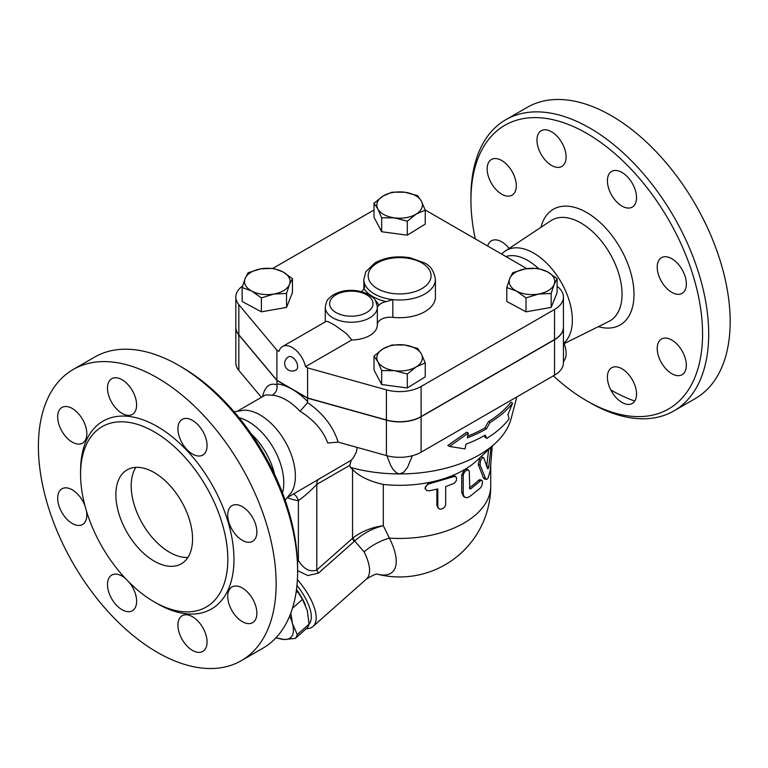 <?xml version="1.0" encoding="UTF-8"?>
<svg xmlns="http://www.w3.org/2000/svg" width="768" height="768" viewBox="0 0 768 768"><rect width="100%" height="100%" fill="white"/><g stroke="black" fill="none" stroke-linecap="round" stroke-linejoin="round"><path stroke-width="1.15" d="M475.258 238.858A163.776 94.56 60 0 1 470.947 200.246A163.776 94.56 60 0 1 586.752 133.382A163.776 94.56 60 0 1 702.566 333.965A163.776 94.56 60 0 1 586.752 400.829A163.776 94.56 60 0 1 553.334 375.84M586.752 400.829L589.824 402.595A168.115 97.066 -120 0 0 673.891 410.918A168.115 97.066 -120 0 0 699.648 276.202A168.115 97.066 -120 0 0 589.824 128.064A168.115 97.066 -120 0 0 505.766 119.741A168.115 97.066 -120 0 0 470.947 196.704L470.947 200.246M541.238 130.742A20.611 11.894 60 0 1 561.84 142.646A20.611 11.894 60 0 1 561.84 166.435A20.611 11.894 60 0 1 541.238 154.541A20.611 11.894 60 0 1 541.238 130.742M487.162 168.931A20.611 11.894 60 0 1 491.424 159.504A20.611 11.894 60 0 1 507.302 165.024A20.611 11.894 60 0 1 516.298 185.76A20.611 11.894 60 0 1 512.035 195.197A20.611 11.894 60 0 1 496.157 189.677A20.611 11.894 60 0 1 487.162 168.931M487.699 246.048A20.611 11.894 60 0 1 491.424 240.835A20.611 11.894 60 0 1 509.126 248.458M564.096 343.661A20.611 11.894 60 0 1 563.443 361.526M632.275 403.469A20.611 11.894 60 0 1 611.674 391.565A20.611 11.894 60 0 1 611.674 367.776A20.611 11.894 60 0 1 632.275 379.67A20.611 11.894 60 0 1 632.275 403.469M686.352 365.27A20.611 11.894 60 0 1 682.09 374.707A20.611 11.894 60 0 1 666.211 369.187A20.611 11.894 60 0 1 657.216 348.451A20.611 11.894 60 0 1 661.478 339.014A20.611 11.894 60 0 1 677.357 344.534A20.611 11.894 60 0 1 686.352 365.27M682.09 269.578A20.611 11.894 60 0 1 682.09 293.376A20.611 11.894 60 0 1 661.478 281.472A20.611 11.894 60 0 1 661.478 257.683A20.611 11.894 60 0 1 682.09 269.578M621.974 172.435A20.611 11.894 60 0 1 635.434 190.589A20.611 11.894 60 0 1 632.275 207.101A20.611 11.894 60 0 1 621.974 206.083A20.611 11.894 60 0 1 608.515 187.92A20.611 11.894 60 0 1 611.674 171.408A20.611 11.894 60 0 1 621.974 172.435M505.766 119.741L527.242 107.347A168.115 97.066 60 0 1 611.299 115.67A168.115 97.066 60 0 1 721.123 263.808A168.115 97.066 60 0 1 695.366 398.525L673.882 410.928M634.771 401.05A168.115 97.066 60 0 1 610.762 389.894M501.696 254.131A54.72 31.594 60 0 1 505.325 250.973A54.72 31.594 60 0 1 533.664 253.085A54.72 31.594 60 0 1 568.685 298.982A54.72 31.594 60 0 1 563.443 343.478M505.92 256.57A49.891 28.81 60 0 1 527.75 260.438A49.891 28.81 60 0 1 538.33 268.416M135.869 467.357A54.23 31.306 -120 0 0 169.546 552.259A54.23 31.306 -120 0 0 187.882 557.453M154.205 561.11A54.23 31.306 60 0 1 118.781 513.322A54.23 31.306 60 0 1 127.094 469.872A54.23 31.306 60 0 1 181.325 501.178A54.23 31.306 60 0 1 181.325 563.798A54.23 31.306 60 0 1 154.205 561.11M73.219 369.475L94.694 357.072A168.115 97.066 60 0 1 178.752 365.405L178.752 365.405A168.115 97.066 60 0 1 297.619 571.296A168.115 97.066 60 0 1 262.81 648.259L241.334 660.653A168.115 97.066 60 0 1 73.219 563.597A168.115 97.066 60 0 1 73.219 369.475A168.115 97.066 60 0 1 157.277 377.798A168.115 97.066 60 0 1 267.101 525.946A168.115 97.066 60 0 1 241.334 660.653M181.814 367.171L178.752 365.405L181.814 367.171A163.776 94.56 -120 0 1 297.619 567.754L297.619 571.296M154.205 431.818A104.122 60.115 60 0 1 222.23 523.565A104.122 60.115 60 0 1 206.275 607.008A104.122 60.115 60 0 1 102.144 546.902A104.122 60.115 60 0 1 102.144 426.662A104.122 60.115 60 0 1 154.205 431.818M192.49 454.042A20.611 11.894 60 0 1 179.03 435.888A20.611 11.894 60 0 1 182.189 419.366A20.611 11.894 60 0 1 192.49 420.394A20.611 11.894 60 0 1 205.958 438.547A20.611 11.894 60 0 1 202.8 455.059A20.611 11.894 60 0 1 192.49 454.042M231.994 529.43A20.611 11.894 60 0 1 231.994 505.642A20.611 11.894 60 0 1 252.605 517.536A20.611 11.894 60 0 1 252.605 541.334A20.611 11.894 60 0 1 231.994 529.43M227.731 596.41A20.611 11.894 60 0 1 231.994 586.973A20.611 11.894 60 0 1 247.882 592.493A20.611 11.894 60 0 1 256.877 613.238A20.611 11.894 60 0 1 252.605 622.666A20.611 11.894 60 0 1 236.726 617.146A20.611 11.894 60 0 1 227.731 596.41M182.189 615.734A20.611 11.894 60 0 1 202.8 627.629A20.611 11.894 60 0 1 202.8 651.427A20.611 11.894 60 0 1 182.189 639.523A20.611 11.894 60 0 1 182.189 615.734M129.149 582.307A20.611 11.894 60 0 1 132.365 610.762A20.611 11.894 60 0 1 122.054 609.734A20.611 11.894 60 0 1 108.595 591.581A20.611 11.894 60 0 1 111.754 575.069A20.611 11.894 60 0 1 122.054 576.086A20.611 11.894 60 0 1 125.51 578.554M86.41 510.826A20.611 11.894 60 0 1 82.55 524.486A20.611 11.894 60 0 1 61.949 512.592A20.611 11.894 60 0 1 61.949 488.794A20.611 11.894 60 0 1 82.55 500.698A20.611 11.894 60 0 1 84.979 505.795M86.822 433.718A20.611 11.894 60 0 1 82.55 443.155A20.611 11.894 60 0 1 66.672 437.635A20.611 11.894 60 0 1 57.677 416.89A20.611 11.894 60 0 1 61.949 407.462A20.611 11.894 60 0 1 77.827 412.982A20.611 11.894 60 0 1 86.822 433.718M132.355 414.394A20.611 11.894 60 0 1 111.754 402.499A20.611 11.894 60 0 1 111.754 378.701A20.611 11.894 60 0 1 132.355 390.605A20.611 11.894 60 0 1 132.355 414.394M509.76 278.486L512.726 272.746L525.302 268.877A22.781 13.152 0 0 0 509.76 278.486A22.781 13.152 0 0 0 516.403 291.062A22.781 13.152 0 0 0 538.589 294.029L526.013 297.907L516.403 291.062L506.794 287.539L509.76 278.486M557.107 278.678L554.141 284.419L551.174 293.472L538.589 294.029A22.781 13.152 0 0 0 554.141 284.419A22.781 13.152 0 0 0 547.488 271.834L557.107 278.678L557.107 292.608L551.174 307.402L526.013 311.827L506.794 301.469L506.794 287.539M361.219 291.581A13.018 7.517 0 0 0 364.08 288.787A37.958 21.917 0 0 0 386.304 301.622L392.822 299.616A35.789 20.669 0 0 0 435.418 279.322L435.418 297.034A35.789 20.669 180 0 1 392.822 317.328A13.018 7.517 0 0 0 377.338 324.566M234.115 411.782L244.397 410.16A49.891 28.81 60 0 1 260.093 414.97A49.891 28.81 60 0 1 291.686 492.067L285.139 500.16M239.059 417.706A49.891 28.81 60 0 1 248.496 421.661A49.891 28.81 60 0 1 282.49 492.922M251.194 433.882A49.891 28.81 60 0 1 274.541 474.317M290.813 613.162L292.464 623.539A41.213 16.829 -131.6 0 0 289.68 616.042M295.344 638.39L284.419 639.504A41.213 16.829 -131.6 0 0 292.464 623.539L297.274 634.57A45.014 18.374 48.4 0 1 295.344 638.39L307.162 627.907A45.014 18.374 -131.6 0 0 309.091 624.086L307.277 610.397L302.467 599.366A45.014 18.374 -131.6 0 0 297.408 591.514L296.429 590.035M276.211 637.526A41.213 16.829 -131.6 0 0 284.419 639.504L276.499 637.958A45.014 18.374 48.4 0 1 276.019 637.728M296.486 589.546A41.213 16.829 48.4 0 1 305.184 604.426A41.213 16.829 48.4 0 1 305.299 604.714M297.408 591.514L296.035 592.733M302.467 599.366L292.493 608.218M309.091 624.086L297.274 634.57M537.878 268.32L547.488 271.834A22.781 13.152 0 0 0 525.302 268.877L537.878 268.32M377.837 361.68L374.006 356.083L382.973 348.874A22.781 13.152 0 0 0 377.837 361.68A22.781 13.152 0 0 0 394.483 370.656L381.677 370.608L377.837 361.68M391.949 344.986L404.765 345.034A22.781 13.152 0 0 0 382.973 348.874L391.949 344.986M417.571 348.403L421.411 354.01A22.781 13.152 0 0 0 404.765 345.034L417.571 348.403M416.275 366.816L407.299 374.026L394.483 370.656A22.781 13.152 0 0 0 416.275 366.816A22.781 13.152 0 0 0 421.411 354.01L425.251 362.928L416.275 366.816M260.659 268.877L273.235 268.32L282.845 271.834A22.781 13.152 0 0 0 260.659 268.877A22.781 13.152 0 0 0 245.117 278.486L248.083 272.746L260.659 268.877M292.454 278.678L289.498 284.419A22.781 13.152 0 0 0 282.845 271.834L292.454 278.678L292.454 292.608L286.531 307.402L286.531 293.472L273.946 294.029A22.781 13.152 0 0 0 289.498 284.419L286.531 293.472M251.76 291.062L242.15 287.539L245.117 278.486A22.781 13.152 0 0 0 251.76 291.062A22.781 13.152 0 0 0 273.946 294.029L261.37 297.907L251.76 291.062M551.174 307.402L551.174 293.472M526.013 311.827L526.013 297.907M425.251 362.928L425.251 376.858L407.299 387.955L407.299 374.026M407.299 387.955L381.677 384.528L381.677 370.608M381.677 384.528L374.006 370.003L374.006 356.083M286.531 307.402L261.37 311.827L242.15 301.469L242.15 287.539M261.37 311.827L261.37 297.907M292.253 357.254A7.594 4.387 60 0 1 297.216 363.946A7.594 4.387 60 0 1 296.054 370.032A7.594 7.594 0 0 1 285.677 367.248A7.594 7.594 0 0 1 288.461 356.88A7.594 4.387 60 0 1 292.253 357.254M282.49 346.55L326.189 321.36L328.042 321.629L334.262 324.854L346.397 333.533L351.802 339.955L305.52 366.682A19.526 11.27 60 0 0 282.49 346.55A19.526 11.27 60 0 0 278.995 351.37L276.912 350.17L238.838 304.666A30.365 17.53 180 0 1 235.814 297.034A30.365 17.53 180 0 1 242.592 285.994M421.411 201.216L425.251 210.144L416.275 214.032A22.781 13.152 0 0 0 421.411 201.216A22.781 13.152 0 0 0 404.765 192.24L417.571 195.619L421.411 201.216M407.299 221.242L394.483 217.862A22.781 13.152 0 0 0 416.275 214.032L407.299 221.242L407.299 235.162L381.677 231.744L381.677 217.814L377.837 208.896A22.781 13.152 0 0 0 394.483 217.862L381.677 217.814M382.973 196.08L391.949 192.192L404.765 192.24A22.781 13.152 0 0 0 382.973 196.08A22.781 13.152 0 0 0 377.837 208.896L374.006 203.29L382.973 196.08M381.677 231.744L374.006 217.219L374.006 203.29M407.299 235.162L425.251 224.064L425.251 210.144M325.277 321.85L325.277 307.219A26.035 15.024 0 0 0 351.312 322.253A26.035 15.024 0 0 0 377.338 307.219A26.035 15.024 0 0 0 377.338 307.066L378.778 305.318A28.195 16.282 0 0 0 375.149 300.298M377.338 307.373L377.338 324.778A26.035 15.024 180 0 1 377.338 324.931A26.035 15.024 180 0 1 351.802 339.955M386.304 301.622A13.018 7.517 0 0 0 378.778 305.318M363.83 289.181L363.83 279.322A35.789 20.669 0 0 0 364.483 283.248L364.08 288.787M338.122 442.109C333.283 426.566 323.107 413.386 307.594 402.576L300.067 411.312C313.69 419.693 322.925 430.262 327.763 443.04L338.122 442.109L386.41 455.578A30.365 17.53 0 0 0 421.104 452.189L554.544 375.149A30.365 17.53 0 0 0 563.443 362.746L563.443 327.322A30.365 17.53 180 0 1 554.544 339.725L421.104 416.765A30.365 17.53 180 0 1 386.41 420.154L307.594 398.17L276.912 380.458L238.838 334.954A30.365 17.53 180 0 1 235.814 327.322A30.365 17.53 180 0 1 235.814 327.235M235.814 297.034L235.814 327.149A30.365 17.53 0 0 0 238.838 334.771L276.912 380.285L307.594 397.987L386.41 419.981A30.365 17.53 0 0 0 421.104 416.592L554.544 339.542A30.365 17.53 0 0 0 563.443 327.149L563.443 297.034A30.365 17.53 180 0 1 554.544 309.437L421.104 386.477A30.365 17.53 180 0 1 386.41 389.866L307.594 367.882L305.52 366.682M425.174 209.952L526.819 268.627M557.107 286.32A30.365 17.53 180 0 1 563.443 297.034M307.594 397.987L307.594 367.882M276.912 380.285L276.912 350.17M273.005 268.301L374.006 209.99M509.117 418.877L507.974 414.47L512.592 403.171A124.195 71.702 180 0 1 490.061 422.515L486.47 428.822A122.813 70.906 180 0 1 467.318 437.856L468.307 433.114L449.501 446.448L464.995 448.915L465.994 444.173A120.979 69.85 0 0 0 485.174 435.158L486.816 438.355A119.606 69.053 0 0 0 509.117 418.877M468.307 433.114L466.714 432.192L447.821 445.478L449.501 446.448M486.47 428.822L484.906 427.92L488.496 421.613A121.978 70.426 0 0 0 510.912 402.202L512.592 403.171M467.664 436.176A120.595 69.629 0 0 0 484.906 427.92M490.061 422.515L488.496 421.613M486.816 438.355L485.242 437.453L484.33 435.648M490.973 447.36L488.813 466.464C488.419 468.509 488.006 469.238 487.565 468.653L483.763 457.738L480.989 456.739M483.821 457.872C481.459 457.459 480.211 459.85 480.086 465.043L485.635 478.79L486.749 479.376L487.997 478.262L490.234 470.717L492.24 446.17M486.346 479.386L484.358 478.925L483.389 477.754L478.214 464.41L480.115 457.354M486.739 466.061L488.611 449.568M429.494 490.81L426.71 490.445L425.309 488.592L425.827 486.163L428.141 484.166L453.782 476.602L455.386 476.611L456.538 477.667L456.403 480.547L454.464 483.13L445.69 486.624L445.651 504.806L444.643 507.091L442.666 508.733L439.776 509.174L437.866 507.427L437.76 488.938L429.494 490.81M425.539 489.254L424.954 488.074L428.803 482.534A91.104 52.598 180 0 1 383.299 484.454C368.89 481.114 358.637 476.083 352.541 469.354L352.541 538.262A6.509 2.659 -131.6 0 0 354.173 541.469L354.682 541.037C362.928 533.549 372.47 528.432 383.299 525.677C371.99 527.242 361.939 531.274 353.155 537.773A6.509 2.717 -129.1 0 0 354.682 541.037L364.099 551.866A47.722 19.478 48.4 0 1 366.365 579.12C373.277 574.896 377.155 573.302 378.01 574.31M438.298 508.272L436.877 505.507L436.877 489.168M464.995 497.299L466.906 497.712L469.392 496.79L480.413 487.958L481.843 485.606L482.544 482.054L482.122 480.48L481.123 480.346L470.851 488.736L469.757 488.861L469.296 471.139L467.99 469.882L465.859 470.669L464.064 472.762L463.219 475.181L463.21 493.824L463.766 495.984L464.995 497.299L463.536 496.445L461.712 492.451L461.712 474.739L464.813 469.45A91.104 52.598 180 0 1 451.949 475.766L454.608 475.891L455.942 476.909M453.187 476.794L451.949 475.766A91.104 52.598 180 0 1 428.803 482.534L429.494 483.725M516.816 396.922L511.152 418.541A112.8 65.126 180 0 1 495.715 442.906L477.235 460.262A91.104 52.598 180 0 1 464.813 469.45L466.877 469.181L468.499 470.035M469.392 487.786A91.104 52.598 0 0 0 478.531 480.25L479.856 479.664L481.786 480.259M377.837 574.301A59.693 24.365 -131.6 0 0 389.386 538.109L383.299 525.677L383.299 484.454M307.392 402.432L307.594 401.568A58.57 33.811 -120 0 0 292.253 389.309A58.57 33.811 -120 0 0 276.912 383.856L277.018 384.893C277.507 389.558 275.894 392.995 272.17 395.203A49.891 28.81 60 0 1 286.118 399.936A49.891 28.81 60 0 1 300.067 411.312M238.234 410.717L265.67 394.867L272.17 395.203M307.594 398.17L307.594 401.568M357.178 447.418L356.371 452.064L353.126 458.198L351.187 460.234L288.125 497.126M276.912 380.458L276.912 383.856M412.378 455.702L407.568 467.309L403.69 472.234L399.629 473.923L396.643 473.011L393.235 469.699L390.73 465.552L386.87 455.702M351.187 460.234L349.862 465.264L350.323 467.366L352.541 469.354M495.715 442.906A112.8 65.126 180 0 1 399.629 473.923A112.8 65.126 180 0 1 350.323 467.366M353.155 537.773L316.8 569.962C310.099 572.486 303.965 569.357 298.387 560.573L297.408 559.45M490.733 466.032L490.733 485.846A91.104 52.598 180 0 1 389.386 538.109A34.704 17.146 -26.8 0 0 364.099 551.866M297.619 570.595L307.795 575.558L318.432 573.158A6.509 2.659 48.4 0 1 316.8 569.962L316.8 484.358L349.862 465.264M287.597 497.722A62.909 36.317 -120 0 0 298.387 500.602A13.018 9.802 95.9 0 0 293.587 493.978M297.514 561.811A6.509 1.651 139.3 0 0 298.387 560.573L298.387 500.602C304.195 496.541 310.33 491.126 316.8 484.358A13.018 7.517 60 0 1 318.701 478.982M306.259 628.714A47.722 19.478 -131.6 0 0 312.989 626.448A47.722 19.478 -131.6 0 0 297.398 579.542M296.957 585.408A43.382 17.712 48.4 0 1 309.091 624.019M235.814 327.322L235.814 362.746A30.365 17.53 0 0 0 238.838 370.378L261.398 397.334M598.31 326.669A66.816 38.573 -120 0 0 633.638 287.453A66.816 38.573 -120 0 0 586.752 212.554A66.816 38.573 -120 0 0 540.95 227.309M505.325 250.973L550.829 220.752A58.147 33.571 60 0 1 580.934 222.989A58.147 33.571 60 0 1 619.2 275.184A58.147 33.571 60 0 1 608.938 321.398L563.443 343.987M155.722 602.707A108.461 62.621 -120 0 0 233.962 560.237A108.461 62.621 -120 0 0 157.277 426.509A108.461 62.621 -120 0 0 80.602 472.589M392.822 317.328L392.822 299.616A35.789 20.669 0 0 1 364.483 283.248L364.483 287.712M335.971 312.538A21.696 12.528 180 0 1 342.902 292.128A21.696 12.528 180 0 1 372.998 303.552A21.696 12.528 180 0 1 359.712 315.226A21.696 12.528 180 0 1 335.971 312.538M377.386 288.624A31.45 18.163 180 0 1 368.746 279.235A31.45 18.163 180 0 1 403.843 257.789A31.45 18.163 180 0 1 427.814 283.843A31.45 18.163 180 0 1 377.386 288.624M554.544 339.542L554.544 309.437M421.104 416.592L421.104 386.477M386.41 419.981L386.41 389.866M238.838 334.771L238.838 304.666M478.214 464.41L480.086 465.043M483.389 477.754L485.386 478.243M486.758 466.099L488.813 466.464M436.877 505.507L437.76 506.65M461.712 474.739L463.19 475.661M461.712 492.451L463.19 493.373M478.531 480.25L480.413 480.874M469.402 488.026L470.851 488.736M277.018 384.893L276.912 384.864C269.798 382.474 264.989 386.429 262.483 396.71M386.41 420.154L386.41 455.578M318.432 573.158L354.173 541.469M238.838 334.954L238.838 370.378M421.104 416.765L421.104 452.189M554.544 339.725L554.544 375.149M305.184 604.426L305.405 604.954M377.338 324.931L377.338 307.018C374.947 296.083 372.48 298.07 368.659 294.518C357.677 288.835 345.734 290.045 340.474 291.83C335.366 293.28 331.363 295.661 328.474 298.963C327.293 299.453 326.227 302.208 325.277 307.219M435.418 279.322C433.968 270.806 430.214 265.296 424.157 262.79L410.333 257.827C397.066 255.571 385.267 257.261 374.947 262.886L365.894 271.651L363.83 279.322M377.808 574.301A91.104 91.104 0 0 0 490.733 485.846M366.365 579.12L312.989 626.448"/></g></svg>
